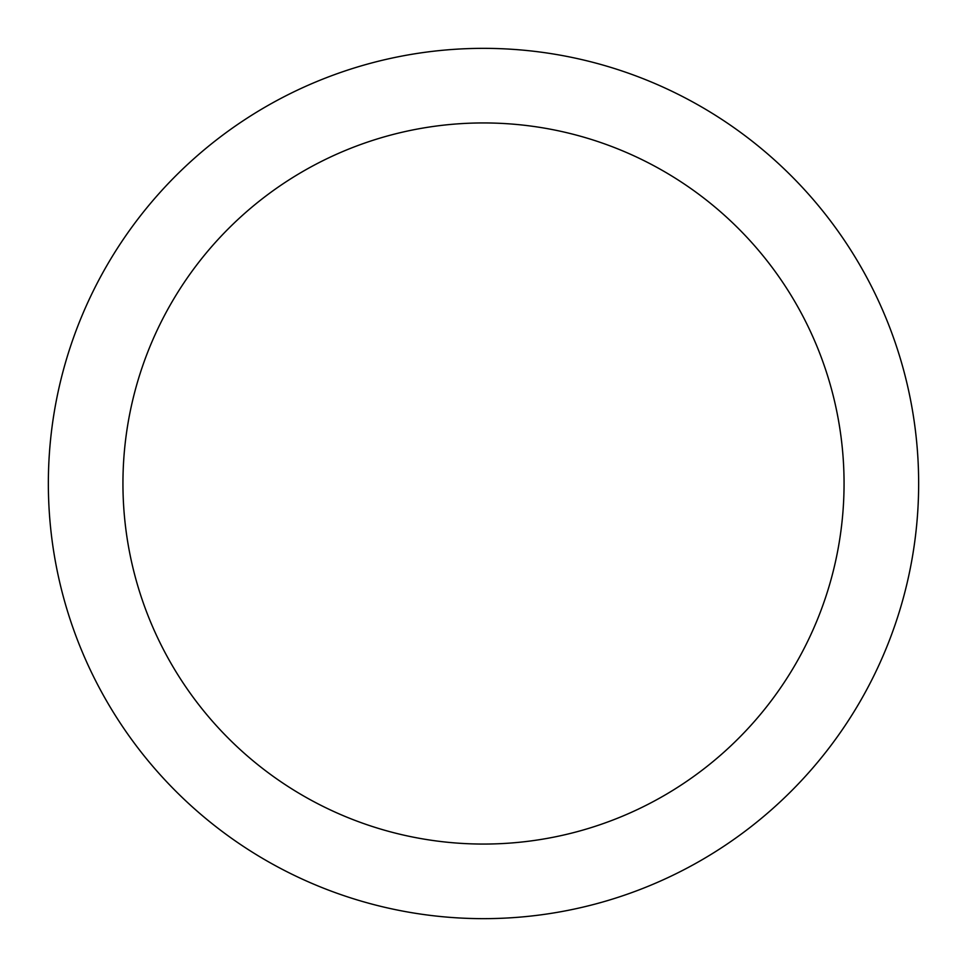 <?xml version="1.0" encoding="UTF-8"?>
<svg xmlns="http://www.w3.org/2000/svg" width="967" height="967" viewBox="0 0 967 967"><rect width="100%" height="100%" fill="white"/><g stroke="black" fill="none" stroke-linecap="round" stroke-linejoin="round"><path stroke-width="1.45" d="M483.5 48.35A435.15 435.15 0 0 1 918.65 483.5A435.15 435.15 0 0 1 483.5 918.65A435.15 435.15 0 0 1 48.35 483.5A435.15 435.15 0 0 1 483.5 48.35M483.5 122.942A360.558 360.558 0 0 1 844.058 483.5A360.558 360.558 0 0 1 483.5 844.058A360.558 360.558 0 0 1 122.942 483.5A360.558 360.558 0 0 1 483.5 122.942"/></g></svg>
